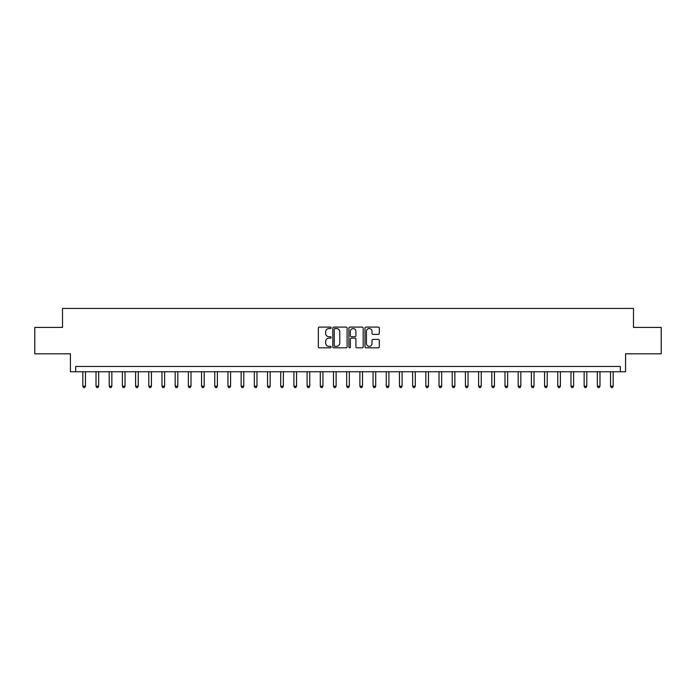 <?xml version="1.0" encoding="UTF-8"?>
<svg xmlns="http://www.w3.org/2000/svg" width="696" height="696" viewBox="0 0 696 696"><rect width="100%" height="100%" fill="white"/><g stroke="black" fill="none" stroke-linecap="round" stroke-linejoin="round"><path stroke-width="1.04" d="M331.113 327.807A0.722 0.722 0 0 0 330.391 327.085L319.377 327.085A1.035 1.035 0 0 0 318.342 328.12L318.342 346.773A1.035 1.035 0 0 0 319.377 347.809L330.391 347.809A0.722 0.722 0 0 0 331.113 347.078A0.722 0.722 0 0 0 330.391 346.356L328.964 346.356A3.315 3.315 0 0 1 325.65 343.041L325.65 341.484A3.315 3.315 0 0 1 328.964 338.169L330.391 338.169A0.722 0.722 0 0 0 331.113 337.447A0.722 0.722 0 0 0 330.391 336.725L328.964 336.725A3.315 3.315 0 0 1 325.65 333.401L325.65 331.853A3.315 3.315 0 0 1 328.964 328.538L330.391 328.538A0.722 0.722 0 0 0 331.113 327.807M378.276 334.393A1.035 1.035 0 0 0 379.311 333.349L379.311 328.12A1.035 1.035 0 0 0 378.276 327.085L366.053 327.085A1.035 1.035 0 0 0 365.017 328.12L365.017 346.773A1.035 1.035 0 0 0 366.053 347.809L378.276 347.809A1.035 1.035 0 0 0 379.311 346.773L379.311 340.448A1.035 1.035 0 0 0 378.276 339.413L373.047 339.413A1.035 1.035 0 0 0 372.012 340.448L372.012 343.58A2.775 2.775 0 0 1 369.237 346.356A2.775 2.775 0 0 1 366.47 343.58L366.47 331.305A2.775 2.775 0 0 1 369.237 328.538A2.775 2.775 0 0 1 372.012 331.305L372.012 333.349A1.035 1.035 0 0 0 373.047 334.393L378.276 334.393M620.301 371.751L625.582 371.751L625.582 353.803L661.2 353.803L661.2 327.416L633.499 327.416L633.499 308.424L62.501 308.424L62.501 327.416L34.8 327.416L34.8 353.803L70.418 353.803L70.418 371.751L620.301 371.751L620.301 366.47L75.699 366.47L75.699 371.751M347.095 328.12A1.035 1.035 0 0 0 346.06 327.085L333.836 327.085A1.035 1.035 0 0 0 332.801 328.12L332.801 346.773A1.035 1.035 0 0 0 333.836 347.809L346.06 347.809A1.035 1.035 0 0 0 347.095 346.773L347.095 328.12M349.94 327.085L362.164 327.085A1.035 1.035 0 0 1 363.199 328.12L363.199 346.773A1.035 1.035 0 0 1 362.164 347.809L356.935 347.809A1.035 1.035 0 0 1 355.9 346.773L355.9 339.204A1.035 1.035 0 0 0 354.864 338.169L351.393 338.169A1.035 1.035 0 0 0 350.358 339.204L350.358 347.078A0.722 0.722 0 0 1 349.636 347.809A0.722 0.722 0 0 1 348.905 347.078L348.905 328.12A1.035 1.035 0 0 1 349.94 327.085M334.976 328.538A0.722 0.722 0 0 0 334.245 329.26L334.245 345.634A0.722 0.722 0 0 0 334.976 346.356L336.473 346.356A3.315 3.315 0 0 0 339.787 343.041L339.787 331.853A3.315 3.315 0 0 0 336.473 328.538L334.976 328.538M355.9 331.357A2.775 2.775 0 0 0 353.124 328.59A2.775 2.775 0 0 0 350.358 331.357L350.358 335.681A1.035 1.035 0 0 0 351.393 336.725L354.864 336.725A1.035 1.035 0 0 0 355.9 335.681L355.9 331.357M82.824 371.751L82.824 386.21L85.46 386.21L85.46 371.751M85.46 386.21L84.668 387.576L83.616 387.576L82.824 386.21M96.013 371.751L96.013 386.21L98.658 386.21L98.658 371.751M98.658 386.21L97.866 387.576L96.805 387.576L96.013 386.21M109.211 371.751L109.211 386.21L111.847 386.21L111.847 371.751M111.847 386.21L111.056 387.576L110.003 387.576L109.211 386.21M122.4 371.751L122.4 386.21L125.036 386.21L125.036 371.751M125.036 386.21L124.245 387.576L123.192 387.576L122.4 386.21M135.598 371.751L135.598 386.21L138.234 386.21L138.234 371.751M138.234 386.21L137.443 387.576L136.381 387.576L135.598 386.21M148.787 371.751L148.787 386.21L151.424 386.21L151.424 371.751M151.424 386.21L150.632 387.576L149.579 387.576L148.787 386.21M161.977 371.751L161.977 386.21L164.621 386.21L164.621 371.751M164.621 386.21L163.83 387.576L162.768 387.576L161.977 386.21M175.174 371.751L175.174 386.21L177.811 386.21L177.811 371.751M177.811 386.21L177.019 387.576L175.966 387.576L175.174 386.21M188.364 371.751L188.364 386.21L191.008 386.21L191.008 371.751M191.008 386.21L190.217 387.576L189.155 387.576L188.364 386.21M201.562 371.751L201.562 386.21L204.198 386.21L204.198 371.751M204.198 386.21L203.406 387.576L202.353 387.576L201.562 386.21M214.751 371.751L214.751 386.21L217.387 386.21L217.387 371.751M217.387 386.21L216.595 387.576L215.542 387.576L214.751 386.21M227.949 371.751L227.949 386.21L230.585 386.21L230.585 371.751M230.585 386.21L229.793 387.576L228.732 387.576L227.949 386.21M241.138 371.751L241.138 386.21L243.774 386.21L243.774 371.751M243.774 386.21L242.982 387.576L241.93 387.576L241.138 386.21M254.327 371.751L254.327 386.21L256.972 386.21L256.972 371.751M256.972 386.21L256.18 387.576L255.119 387.576L254.327 386.21M267.525 371.751L267.525 386.21L270.161 386.21L270.161 371.751M270.161 386.21L269.369 387.576L268.317 387.576L267.525 386.21M280.714 371.751L280.714 386.21L283.359 386.21L283.359 371.751M283.359 386.21L282.567 387.576L281.506 387.576L280.714 386.21M293.912 371.751L293.912 386.21L296.548 386.21L296.548 371.751M296.548 386.21L295.757 387.576L294.704 387.576L293.912 386.21M307.101 371.751L307.101 386.21L309.737 386.21L309.737 371.751M309.737 386.21L308.946 387.576L307.893 387.576L307.101 386.21M320.299 371.751L320.299 386.21L322.935 386.21L322.935 371.751M322.935 386.21L322.144 387.576L321.082 387.576L320.299 386.21M333.488 371.751L333.488 386.21L336.125 386.21L336.125 371.751M336.125 386.21L335.333 387.576L334.28 387.576L333.488 386.21M346.678 371.751L346.678 386.21L349.322 386.21L349.322 371.751M349.322 386.21L348.531 387.576L347.469 387.576L346.678 386.21M359.875 371.751L359.875 386.21L362.512 386.21L362.512 371.751M362.512 386.21L361.72 387.576L360.667 387.576L359.875 386.21M373.065 371.751L373.065 386.21L375.701 386.21L375.701 371.751M375.701 386.21L374.918 387.576L373.856 387.576L373.065 386.21M386.263 371.751L386.263 386.21L388.899 386.21L388.899 371.751M388.899 386.21L388.107 387.576L387.054 387.576L386.263 386.21M399.452 371.751L399.452 386.21L402.088 386.21L402.088 371.751M402.088 386.21L401.296 387.576L400.243 387.576L399.452 386.21M412.641 371.751L412.641 386.21L415.286 386.21L415.286 371.751M415.286 386.21L414.494 387.576L413.433 387.576L412.641 386.21M425.839 371.751L425.839 386.21L428.475 386.21L428.475 371.751M428.475 386.21L427.683 387.576L426.631 387.576L425.839 386.21M439.028 371.751L439.028 386.21L441.673 386.21L441.673 371.751M441.673 386.21L440.881 387.576L439.82 387.576L439.028 386.21M452.226 371.751L452.226 386.21L454.862 386.21L454.862 371.751M454.862 386.21L454.07 387.576L453.018 387.576L452.226 386.21M465.415 371.751L465.415 386.21L468.051 386.21L468.051 371.751M468.051 386.21L467.268 387.576L466.207 387.576L465.415 386.21M478.613 371.751L478.613 386.21L481.249 386.21L481.249 371.751M481.249 386.21L480.457 387.576L479.405 387.576L478.613 386.21M491.802 371.751L491.802 386.21L494.438 386.21L494.438 371.751M494.438 386.21L493.647 387.576L492.594 387.576L491.802 386.21M504.992 371.751L504.992 386.21L507.636 386.21L507.636 371.751M507.636 386.21L506.845 387.576L505.783 387.576L504.992 386.21M518.189 371.751L518.189 386.21L520.826 386.21L520.826 371.751M520.826 386.21L520.034 387.576L518.981 387.576L518.189 386.21M531.379 371.751L531.379 386.21L534.023 386.21L534.023 371.751M534.023 386.21L533.232 387.576L532.17 387.576L531.379 386.21M544.577 371.751L544.577 386.21L547.213 386.21L547.213 371.751M547.213 386.21L546.421 387.576L545.368 387.576L544.577 386.21M557.766 371.751L557.766 386.21L560.402 386.21L560.402 371.751M560.402 386.21L559.619 387.576L558.557 387.576L557.766 386.21M570.964 371.751L570.964 386.21L573.6 386.21L573.6 371.751M573.6 386.21L572.808 387.576L571.755 387.576L570.964 386.21M584.153 371.751L584.153 386.21L586.789 386.21L586.789 371.751M586.789 386.21L585.997 387.576L584.945 387.576L584.153 386.21M597.342 371.751L597.342 386.21L599.987 386.21L599.987 371.751M599.987 386.21L599.195 387.576L598.134 387.576L597.342 386.21M610.54 371.751L610.54 386.21L613.176 386.21L613.176 371.751M613.176 386.21L612.384 387.576L611.332 387.576L610.54 386.21"/></g></svg>

